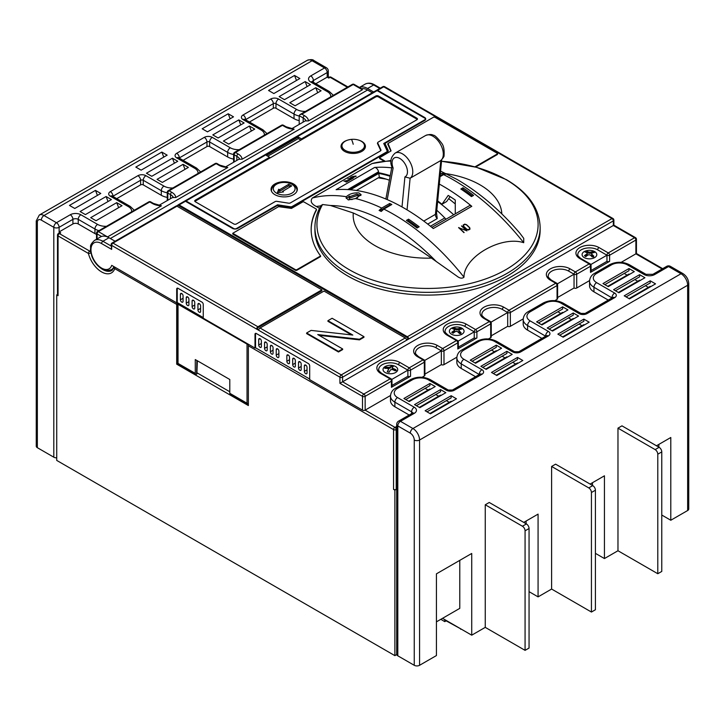 <?xml version="1.0" encoding="UTF-8"?>
<svg xmlns="http://www.w3.org/2000/svg" width="725" height="725" viewBox="0 0 725 725"><rect width="100%" height="100%" fill="white"/><g stroke="black" fill="none" stroke-linecap="round" stroke-linejoin="round"><path stroke-width="1.09" d="M397.164 371.155A7.359 4.25 0 0 0 393.186 365.608A7.359 4.25 0 0 0 383.57 367.91A7.359 4.25 0 0 0 387.558 373.457A7.359 4.25 0 0 0 397.164 371.155A18.768 14.165 -144.4 0 0 395.569 370.257A17.908 5.592 103.4 0 0 395.179 370.828A18.741 14.137 -144.4 0 0 391.962 369.451A2.383 1.377 180 0 1 390.503 369.804A18.741 5.854 103.4 0 0 389.171 372.269A17.908 13.512 -144.4 0 0 387.268 371.816A18.741 5.854 -76.6 0 1 388.591 369.351A2.383 1.377 180 0 1 387.993 368.508A18.741 14.137 -144.4 0 0 384.776 368.345A17.908 5.592 -76.6 0 1 385.165 367.765A17.908 5.592 -76.6 0 1 385.564 367.24A18.741 14.137 35.6 0 1 388.781 367.403A2.383 1.377 180 0 1 390.24 367.058A18.741 5.854 -76.6 0 1 391.572 365.808A17.908 13.512 35.6 0 1 393.476 366.261A18.741 5.854 103.4 0 0 392.143 367.512A2.383 1.377 180 0 1 392.751 368.354A18.741 14.137 35.6 0 1 395.968 369.732A17.908 5.592 103.4 0 0 395.569 370.257M461.426 334.488A7.359 4.25 0 0 0 462.387 328.507A7.359 4.25 0 0 0 452.028 327.954A7.359 4.25 0 0 0 451.068 333.935A7.359 4.25 0 0 0 461.426 334.488A18.768 9.788 -115.6 0 0 460.321 333.201A17.908 11.247 124.8 0 0 459.532 333.609A18.741 9.769 -115.6 0 0 457.303 331.452A2.383 1.377 180 0 1 455.735 331.37A18.741 11.772 124.8 0 0 453.053 333.255A17.908 9.334 -115.6 0 0 451.738 332.34A18.741 11.772 -55.2 0 1 454.412 330.455A2.383 1.377 180 0 1 454.339 330.12A2.383 1.377 180 0 1 454.557 329.549L454.557 330.645A2.383 1.377 0 0 0 454.412 330.89M454.557 329.549A18.741 9.769 -115.6 0 0 452.337 328.606A17.908 11.247 -55.2 0 1 453.134 328.198A17.908 11.247 -55.2 0 1 453.923 327.845A18.741 9.769 64.4 0 1 456.152 328.788A2.383 1.377 180 0 1 457.72 328.869A18.741 11.772 -55.2 0 1 460.402 328.189A17.908 9.334 64.4 0 1 461.716 329.105A18.741 11.772 124.8 0 0 459.043 329.784A2.383 1.377 180 0 1 459.115 330.12A2.383 1.377 180 0 1 458.898 330.691A18.741 9.769 64.4 0 1 461.118 332.847A17.908 11.247 124.8 0 0 460.321 333.201M594.138 257.864A7.359 4.25 0 0 0 595.107 251.883A7.359 4.25 0 0 0 584.749 251.33A7.359 4.25 0 0 0 583.779 257.312A7.359 4.25 0 0 0 594.138 257.864A18.768 9.788 -115.6 0 0 593.041 256.577A17.908 11.247 124.8 0 0 592.243 256.985A18.741 9.769 -115.6 0 0 590.023 254.828A2.383 1.377 180 0 1 588.446 254.747A18.741 11.772 124.8 0 0 585.764 256.641A17.908 9.334 -115.6 0 0 584.45 255.717A18.741 11.772 -55.2 0 1 587.132 253.832A2.383 1.377 180 0 1 587.06 253.496A2.383 1.377 180 0 1 587.277 252.925L587.277 254.022A2.383 1.377 0 0 0 587.132 254.267M587.277 252.925A18.741 9.769 -115.6 0 0 585.048 251.983A17.908 11.247 -55.2 0 1 585.845 251.575A17.908 11.247 -55.2 0 1 586.643 251.222A18.741 9.769 64.4 0 1 588.863 252.164A2.383 1.377 180 0 1 590.44 252.246A18.741 11.772 -55.2 0 1 593.113 251.566A17.908 9.334 64.4 0 1 594.437 252.481A18.741 11.772 124.8 0 0 591.754 253.161A2.383 1.377 180 0 1 591.827 253.496A2.383 1.377 180 0 1 591.609 254.067A18.741 9.769 64.4 0 1 593.829 256.224A17.908 11.247 124.8 0 0 593.041 256.577M364.34 144.801A11.265 6.498 180 0 1 364.476 145.797A11.265 6.498 180 0 1 354.942 152.223A11.265 6.498 180 0 1 342.082 146.794A11.265 6.498 180 0 1 341.946 145.797A11.265 6.498 180 0 1 351.48 139.372A11.265 6.498 180 0 1 364.34 144.801M341.946 145.797L341.946 147.329A11.265 6.498 0 0 0 342.082 148.326A11.265 6.498 0 0 0 343.759 150.854M296.761 191.536A12.76 7.368 0 0 0 296.96 190.24C297.73 190.72 295.292 184.929 293.833 184.812L288.849 182.618C283.847 181.549 279.37 182.093 275.391 184.268C273.388 185.074 272.065 187.068 271.44 190.24A12.76 7.368 0 0 0 271.639 191.536M386.244 179.138L380.281 178.196A142.644 82.351 60 0 0 378.296 177.806M341.04 146.867A12.198 7.042 180 0 1 342.309 144.166M358.694 140.115A12.198 7.042 180 0 1 361.838 141.429A12.198 7.042 180 0 1 365.409 146.405A12.198 7.042 180 0 1 357.878 152.912A12.198 7.042 180 0 1 344.583 151.389A12.198 7.042 180 0 1 341.013 146.405A12.198 7.042 180 0 1 347.728 140.115M271.087 189.778A13.141 7.585 180 0 1 272.908 186.361M274.911 194.681A13.141 7.585 180 0 1 271.059 189.316A13.141 7.585 180 0 1 279.17 182.31A13.141 7.585 180 0 1 293.489 183.951A13.141 7.585 180 0 1 297.341 189.316A13.141 7.585 180 0 1 289.23 196.321A13.141 7.585 180 0 1 274.911 194.681M187.585 296.897L186.252 297.658A1.876 1.087 60 0 1 186.642 296.797A1.876 1.087 60 0 1 187.585 296.897A1.876 1.087 60 0 1 188.908 299.189L188.908 304.708A1.876 1.087 60 0 1 188.518 305.569A1.876 1.087 60 0 1 187.077 305.062A1.876 1.087 60 0 1 186.252 303.177L188.908 301.645M181.739 293.525L180.416 294.287A1.876 1.087 60 0 1 180.806 293.426A1.876 1.087 60 0 1 181.739 293.525A1.876 1.087 60 0 1 183.072 295.818L183.072 301.337A1.876 1.087 60 0 1 182.682 302.198A1.876 1.087 60 0 1 181.232 301.691A1.876 1.087 60 0 1 180.416 299.806L183.072 298.274M193.421 300.268L192.098 301.029A1.876 1.087 60 0 1 192.488 300.168A1.876 1.087 60 0 1 193.421 300.268A1.876 1.087 60 0 1 194.753 302.561L194.753 308.08A1.876 1.087 60 0 1 194.363 308.941A1.876 1.087 60 0 1 192.913 308.433A1.876 1.087 60 0 1 192.098 306.548L194.753 305.017M199.257 303.639L197.934 304.4A1.876 1.087 60 0 1 198.324 303.539A1.876 1.087 60 0 1 199.257 303.639A1.876 1.087 60 0 1 200.589 305.932L200.589 311.451A1.876 1.087 60 0 1 200.2 312.312A1.876 1.087 60 0 1 198.75 311.804A1.876 1.087 60 0 1 197.934 309.919L200.589 308.388M258.716 339.499A1.876 1.087 60 0 1 259.106 338.638A1.876 1.087 60 0 1 260.048 338.729A1.876 1.087 60 0 1 261.372 341.031L261.372 346.541A1.876 1.087 60 0 1 260.982 347.402A1.876 1.087 60 0 1 259.541 346.903A1.876 1.087 60 0 1 258.716 345.009L258.716 339.499L260.048 338.729M299.86 361.721L298.528 362.482A1.876 1.087 60 0 1 298.917 361.621A1.876 1.087 60 0 1 299.86 361.721A1.876 1.087 60 0 1 301.183 364.013L301.183 369.532A1.876 1.087 60 0 1 300.793 370.393A1.876 1.087 60 0 1 299.353 369.886A1.876 1.087 60 0 1 298.528 368.001L301.183 366.469M277.566 348.843L276.234 349.613A1.876 1.087 60 0 1 276.624 348.752A1.876 1.087 60 0 1 277.566 348.843A1.876 1.087 60 0 1 278.889 351.145L278.889 356.664A1.876 1.087 60 0 1 278.5 357.516A1.876 1.087 60 0 1 277.059 357.017A1.876 1.087 60 0 1 276.234 355.123L278.889 353.592M294.024 358.349L292.692 359.111A1.876 1.087 60 0 1 293.081 358.25A1.876 1.087 60 0 1 294.024 358.349A1.876 1.087 60 0 1 295.347 360.642L295.347 366.161A1.876 1.087 60 0 1 294.957 367.022A1.876 1.087 60 0 1 293.507 366.515A1.876 1.087 60 0 1 292.692 364.63L295.347 363.098M305.696 365.092L304.373 365.853A1.876 1.087 60 0 1 304.763 364.992A1.876 1.087 60 0 1 305.696 365.092A1.876 1.087 60 0 1 307.028 367.385L307.028 372.904A1.876 1.087 60 0 1 306.639 373.765A1.876 1.087 60 0 1 305.189 373.257A1.876 1.087 60 0 1 304.373 371.372L307.028 369.841M288.178 354.969L286.855 355.739A1.876 1.087 60 0 1 287.245 354.878A1.876 1.087 60 0 1 288.178 354.969A1.876 1.087 60 0 1 289.511 357.271L289.511 362.79A1.876 1.087 60 0 1 289.121 363.651A1.876 1.087 60 0 1 287.671 363.143A1.876 1.087 60 0 1 286.855 361.258L289.511 359.727M265.885 342.1L264.553 342.871A1.876 1.087 60 0 1 264.942 342.01A1.876 1.087 60 0 1 265.885 342.1A1.876 1.087 60 0 1 267.208 344.402L267.208 349.912A1.876 1.087 60 0 1 266.818 350.773A1.876 1.087 60 0 1 265.377 350.275A1.876 1.087 60 0 1 264.553 348.381L267.208 346.849M271.721 345.472L270.398 346.242A1.876 1.087 60 0 1 270.788 345.381A1.876 1.087 60 0 1 271.721 345.472A1.876 1.087 60 0 1 273.053 347.773L273.053 353.283A1.876 1.087 60 0 1 272.663 354.144A1.876 1.087 60 0 1 271.213 353.646A1.876 1.087 60 0 1 270.398 351.752L273.053 350.22M321.166 205.302L321.193 205.257C317.042 212.343 314.949 219.702 314.922 227.333L314.922 230.079A112.611 65.014 180 0 0 347.9 276.053A112.611 65.014 180 0 0 470.625 290.145A112.611 65.014 180 0 0 540.143 230.079L540.143 227.333A112.611 65.014 180 0 1 470.625 287.399A112.611 65.014 180 0 1 347.9 273.298A112.611 65.014 180 0 1 314.922 227.333M320.967 205.891L322.562 204.523A110.581 63.845 0 0 0 349.341 269.745A110.581 63.845 0 0 0 505.724 269.745A110.581 63.845 0 0 0 505.724 179.465A110.581 63.845 0 0 0 441.525 161.276M440.573 171.091L457.167 179.519C479.433 192.478 500.359 210.413 519.961 233.323L523.749 238.362L523.704 242.694A195.197 112.692 -120 0 0 453.406 179.891A195.197 112.692 -120 0 0 443.591 174.625L446.247 173.918A194.191 112.112 -120 0 0 444.117 172.885L444.117 173.601A193.321 111.614 60 0 1 445.014 174.027M350.42 197.834L358.114 195.179L356.791 194.155L349.106 196.874L350.42 197.834M349.106 196.874L349.106 198.496L350.42 199.448L352.123 199.547M357.253 197.998L358.114 196.783L358.114 195.179M114.142 267.715A16.893 9.751 60 0 1 112.683 268.921L111.36 269.691A16.893 9.751 60 0 0 113.97 266.655M358.92 192.932C353.546 192.605 349.359 193.865 346.36 196.711L346.097 197.617L348.299 199.928L355.549 198.559L361.113 194.653L358.92 192.932M360.851 195.505L357.516 194.391M349.504 196.094L346.287 198.46M442.531 618.325L471.721 635.182L471.721 553.465L436.423 573.847L436.423 655.563L419.567 665.296A3.752 2.166 180 0 1 414.256 665.296L397.798 655.799A3.752 2.166 180 0 1 396.702 654.258L396.702 424.397A3.752 2.166 0 0 0 397.798 425.928L397.798 655.799M436.423 621.851L459.777 608.366L459.777 560.362M658.853 444.398L658.853 447.153M590.105 484.082L604.442 475.808L604.442 558.558L595.415 553.347M592.497 482.705L592.497 485.46M56.722 457.819A3.752 2.166 180 0 1 53.804 457.194L53.804 227.324L41.334 220.119A5.628 3.253 -120 0 0 37.347 222.421A3.752 2.166 180 0 1 36.25 220.889L39.295 215.053A9.389 5.419 60 0 1 43.989 215.524L56.459 222.72A3.752 2.166 60 0 1 59.115 227.324L59.115 233.124M96.525 234.392A15.017 8.673 180 0 1 94.948 233.604L78.227 223.953A3.752 2.166 0 0 0 72.917 223.953L59.115 231.918L60.71 232.834L59.377 233.604L89.728 251.122A1.876 1.087 60 0 1 90.725 252.227M167.257 197.399A15.017 8.673 180 0 1 161.303 195.297L143.26 184.875A1.876 1.087 0 0 0 140.605 184.875L140.605 180.271A3.752 2.166 -120 0 0 137.949 175.677A5.628 3.253 180 0 1 145.906 175.677L163.959 186.098A11.265 6.498 0 0 0 172.876 187.983M233.613 159.092A15.017 8.673 180 0 1 227.659 156.981L209.616 146.559A1.876 1.087 0 0 0 206.96 146.559L183.108 160.334M299.198 120.622A15.017 8.673 180 0 1 294.024 118.673L275.971 108.252A1.876 1.087 0 0 0 273.316 108.252L249.463 122.017M37.347 222.421L37.347 447.688A3.752 2.166 180 0 1 36.25 446.156L36.25 220.889M116.752 198.641L140.605 184.875M294.549 75.454L299.86 78.517L273.851 93.543L268.54 90.471L294.549 75.454L296.489 80.466M305.171 81.59L310.472 84.653L284.463 99.669L279.152 96.606L305.171 81.59L307.11 86.592M315.783 87.716L321.093 90.779L295.084 105.796L289.773 102.733L315.783 87.716L317.731 92.727M95.483 190.385L69.464 205.411L74.775 208.474L100.784 193.457L95.483 190.385L97.422 195.397M106.095 196.52L80.085 211.537L85.396 214.6L111.405 199.583L106.095 196.52L108.043 201.523M116.716 202.647L90.698 217.663L96.008 220.735L122.017 205.71L116.716 202.647L118.655 207.658M161.838 152.078L167.149 155.141L141.13 170.157L135.82 167.094L161.838 152.078L163.778 157.089M172.45 158.204L177.761 161.276L151.752 176.293L146.441 173.23L172.45 158.204L174.399 163.216M183.072 164.339L188.382 167.403L162.364 182.419L157.062 179.356L183.072 164.339L185.011 169.342M230.133 118.773L228.194 113.771L233.504 116.834L207.486 131.85L202.184 128.787L228.194 113.771M240.754 124.908L238.806 119.897L244.117 122.96L218.107 137.977L212.797 134.913L238.806 119.897M249.427 126.023L223.418 141.049L228.719 144.112L254.738 129.095L249.427 126.023L251.367 131.035M347.347 87.245L330.12 77.294L328.788 78.064L327.202 77.14L315.819 83.71M37.347 447.688L53.804 457.194M428.058 390.068L425.14 388.382M449.292 402.33L446.373 400.644M438.679 396.194L435.761 394.509M627.134 275.138L624.216 273.452M648.368 287.39L645.449 285.704M637.746 281.264L634.828 279.578M560.778 313.445L557.851 311.759M582.012 325.706L579.094 324.021M571.391 319.571L568.472 317.885M515.656 364.013L512.729 362.328M505.035 357.887L502.117 356.202M494.414 351.752L491.496 350.066M390.503 395.506L365.155 410.142A1.876 1.087 180 0 1 362.5 410.142L362.5 396.348L339.934 383.326L342.59 381.794L363.823 394.047L390.104 378.876A1.876 1.087 60 0 1 391.428 381.178A1.876 1.087 180 0 0 391.98 380.407L391.98 386.543A1.876 1.087 180 0 1 391.428 387.304L391.428 381.178L365.155 396.348L365.155 410.142L394.88 427.306L396.702 426.826M396.212 426.536A1.876 1.087 60 0 1 396.702 426.934M391.98 380.407A1.876 1.876 0 0 0 391.047 378.785A1.876 1.087 -60 0 0 390.104 378.876L380.815 373.52A13.512 7.803 180 0 1 380.815 362.482A13.512 7.803 180 0 1 399.928 362.482L409.217 367.847L423.019 359.881L417.709 356.809A13.893 8.02 180 0 1 417.709 345.472A13.893 8.02 180 0 1 437.347 345.472L442.658 348.535L456.46 340.569L447.171 335.204A13.512 7.803 180 0 1 447.171 324.175A13.512 7.803 180 0 1 466.284 324.175L475.573 329.531L489.375 321.565L484.064 318.502A13.893 8.02 180 0 1 484.064 307.164A13.893 8.02 180 0 1 503.712 307.164L509.013 310.228L555.731 283.257L550.42 280.194A13.893 8.02 180 0 1 550.42 268.848A13.893 8.02 180 0 1 570.067 268.848L575.378 271.911L589.18 263.945A1.876 1.087 60 0 1 590.503 266.247A1.876 1.087 180 0 0 591.056 265.477L591.056 271.612A1.876 1.087 180 0 1 590.503 272.373L590.503 266.247L576.701 274.213L576.701 288.006L589.579 280.575M621.162 262.341L635.888 253.832L635.888 240.038L609.616 255.209L609.616 261.344A1.876 1.087 180 0 1 606.961 261.344L591.056 270.525M576.701 288.006A1.876 1.087 180 0 1 574.046 288.006L557.607 297.495M557.607 284.789A1.876 1.876 0 0 0 556.673 283.158A1.876 1.087 -60 0 0 555.731 283.257A1.876 1.087 -120 0 1 557.063 285.55A1.876 1.087 0 0 0 557.607 284.789L557.607 298.582A1.876 1.087 180 0 1 557.063 299.343L557.063 285.55L510.346 312.529L510.346 326.313L523.214 318.882M554.806 300.648L557.063 299.343M510.346 326.313A1.876 1.087 180 0 1 507.69 326.313L491.251 335.811M491.251 323.096A1.876 1.876 0 0 0 490.317 321.474A1.876 1.087 -60 0 0 489.375 321.565A1.876 1.087 -120 0 1 490.698 323.867A1.876 1.087 0 0 0 491.251 323.096L491.251 336.889A1.876 1.087 180 0 1 490.698 337.66L490.698 323.867L476.896 331.833L476.896 337.968A1.876 1.087 180 0 1 474.25 337.968L458.336 347.148M458.336 342.1A1.876 1.876 0 0 0 457.403 340.478A1.876 1.087 -60 0 0 456.46 340.569A1.876 1.087 60 0 1 457.792 342.871A1.876 1.087 180 0 0 458.336 342.1L458.336 348.227A1.876 1.087 180 0 1 457.792 348.997L457.792 342.871L443.99 350.837L443.99 364.63L456.859 357.198M488.451 338.956L490.698 337.66M443.99 364.63A1.876 1.087 180 0 1 441.335 364.63L424.895 374.118M424.895 361.413A1.876 1.876 0 0 0 423.953 359.781A1.876 1.087 -60 0 0 423.019 359.881A1.876 1.087 -120 0 1 424.343 362.174A1.876 1.087 0 0 0 424.895 361.413L424.895 375.206A1.876 1.087 180 0 1 424.343 375.967L424.343 362.174L410.54 370.149L410.54 376.275A1.876 1.087 180 0 1 407.885 376.275L391.98 385.455M422.086 377.272L424.343 375.967M409.181 415.026L394.88 406.77A15.017 8.673 180 0 1 390.485 400.644L390.485 396.04A15.017 8.673 180 0 0 394.88 402.176L394.88 406.77M479.288 374.544L461.236 363.859L461.236 368.463L475.537 376.71M461.236 368.463A15.017 8.673 180 0 1 456.841 362.328L456.841 357.733A15.017 8.673 180 0 0 461.236 363.859A3.752 2.166 -60 0 1 463.891 359.265L481.944 369.687A5.628 3.253 180 0 1 481.944 374.281L454.339 390.222A5.628 3.253 180 0 1 446.373 390.222L428.33 379.8A11.265 6.498 0 0 0 412.398 379.8L397.536 388.382A11.265 6.498 0 0 0 397.536 397.572L414.256 407.233A7.504 4.332 180 0 1 414.256 413.359L400.454 421.325L412.933 428.529L681.011 273.751L668.541 266.555L654.738 274.521A7.504 4.332 180 0 1 644.117 274.521L627.397 264.87A11.265 6.498 0 0 0 611.474 264.87L596.612 273.452A11.265 6.498 0 0 0 596.612 282.641L614.655 293.063A5.628 3.253 180 0 1 614.655 297.658L587.051 313.599A5.628 3.253 180 0 1 579.094 313.599L561.041 303.177A11.265 6.498 0 0 0 545.118 303.177L530.247 311.759A11.265 6.498 0 0 0 530.247 320.958L548.299 331.37A5.628 3.253 180 0 1 548.299 335.974L520.695 351.906A5.628 3.253 180 0 1 512.729 351.906L494.686 341.484A11.265 6.498 0 0 0 478.754 341.484L463.891 350.066A11.265 6.498 0 0 0 463.891 359.265M545.644 336.237L527.601 325.552L527.601 330.147L541.892 338.403M527.601 330.147A15.017 8.673 180 0 1 523.196 324.021L523.196 319.417A15.017 8.673 180 0 0 527.601 325.552A3.752 2.166 -60 0 1 530.247 320.958M612 297.921L593.956 287.236L593.956 291.84L608.248 300.087M593.956 291.84A15.017 8.673 180 0 1 589.552 285.704L589.552 281.11A15.017 8.673 180 0 0 593.956 287.236A3.752 2.166 -60 0 1 596.612 282.641M523.749 522.399L538.077 514.116L538.077 596.874L551.616 589.053L551.616 466.456L555.604 464.163L592.76 485.614A3.752 2.166 60 0 1 595.415 490.209L591.437 492.511A3.752 2.166 -120 0 0 588.782 487.916L592.76 485.614M257.919 326.776L321.891 289.846L176.963 206.172L113 243.102L257.919 326.776A1.876 1.087 120 0 0 256.704 328.398L258.825 329.621A1.876 1.087 -60 0 1 260.048 327.999L341.267 374.897L405.23 337.968A1.876 1.087 60 0 1 406.453 339.581L408.574 338.358A1.876 1.087 -120 0 0 407.359 336.735L612 218.587L383.733 86.801L377.625 90.317L424.614 117.441A3.752 2.166 180 0 1 425.711 118.982A3.752 2.166 180 0 1 424.614 120.513L385.691 142.979A1.876 1.087 0 0 0 385.147 143.74A1.876 1.087 0 0 0 385.211 144.021L388.074 150.184A3.752 2.166 180 0 1 388.201 150.746A3.752 2.166 180 0 1 387.096 152.277L292.782 206.734A3.752 2.166 180 0 1 289.157 207.296L278.472 205.646A1.876 1.087 0 0 0 276.66 205.927L237.746 228.393A3.752 2.166 180 0 1 232.444 228.393L185.455 201.269L179.084 204.948A1.876 1.087 -120 0 0 178.151 204.858A1.876 1.087 -120 0 0 177.87 205.166L176.438 205.991M407.359 336.735L179.084 204.948M320.822 205.9A187.684 108.36 -120 0 0 316.372 206.507L319.526 208.338M316.372 206.507C311.36 203.97 310.001 201.142 312.312 198.034L372.034 163.56L391.002 160.479M390.857 151.027L387.83 144.284M474.929 166.859L497.341 153.917L497.341 154.534L497.341 153.301L434.701 117.142L433.632 117.142L388.02 143.468L391.083 150.9L379.538 157.751L379.755 158.666L383.842 161.032M475.645 167.058L497.341 154.534M379.755 158.666L379.755 158.059L384.73 160.932M232.97 234.22L232.97 233.604L232.97 234.22L295.61 270.38L295.61 269.772L296.67 269.772L296.67 270.38L320.595 256.568L320.595 255.961L296.67 269.772M316.435 209.833L316.435 210.096A116.363 67.18 0 0 0 311.17 229.771M296.67 270.38L295.61 270.38M309.684 379.03L255.535 347.773L255.001 348.082L255.001 334.288A1.876 1.087 60 0 1 255.39 333.428A1.876 1.087 60 0 1 256.333 333.518L308.352 363.551A1.876 1.087 60 0 1 309.684 365.853L309.684 379.646L362.5 410.142M203.245 317.586L177.226 302.561L176.701 302.869L176.701 289.076A1.876 1.087 60 0 1 177.09 288.224A1.876 1.087 60 0 1 178.024 288.314L201.913 302.108A1.876 1.087 60 0 1 203.245 304.4L203.245 318.193L255.001 348.082M339.934 383.326L339.934 377.19L111.668 245.403L111.668 249.391L101.582 243.564A15.017 8.673 -120 0 0 91.024 248.485A15.017 8.673 -120 0 0 99.443 266.592A15.017 8.673 -120 0 0 111.713 265.35L176.701 302.869M372.306 92.764L367.539 90.018A15.017 8.673 -120 0 0 361.567 88.686M291.849 128.642L305.162 120.948L308.497 120.885L362.373 89.782L362.301 89.112L354.144 84.408A1.876 1.876 0 0 0 352.268 84.408A1.876 1.087 -120 0 1 353.211 84.499L301.854 114.151L299.969 114.595L299.198 115.683L299.198 124.401M225.493 166.949L238.806 159.264L242.141 159.201L294.142 129.177L286.067 126.775A1.876 1.087 120 0 0 285.124 126.866L282.469 125.334L235.489 152.458A1.876 1.087 120 0 0 234.166 154.76L234.166 161.938M159.137 205.257L172.45 197.572L175.785 197.508L227.786 167.484L219.711 165.092L217.056 163.551A1.876 1.087 120 0 0 216.113 163.651A1.876 1.087 -120 0 0 215.18 163.551A1.876 1.876 0 0 1 217.056 163.551M107.445 236.957L161.43 205.8L153.356 203.399L150.7 201.867A1.876 1.087 120 0 0 149.758 201.958A1.876 1.087 -120 0 0 148.824 201.867A1.876 1.876 0 0 1 150.7 201.867M295.492 186.361A13.141 7.585 180 0 1 297.313 189.778M591.056 265.477A1.876 1.876 0 0 0 590.114 263.855A1.876 1.087 -60 0 0 589.18 263.945L579.882 258.58A13.512 7.803 180 0 1 579.882 247.551A13.512 7.803 180 0 1 598.995 247.551L608.284 252.916L634.565 237.746A1.876 1.087 -120 0 1 635.888 240.038A1.876 1.087 180 0 0 636.441 239.277L636.441 253.07A1.876 1.087 180 0 1 635.888 253.832L662.133 268.984M177.389 302.66A1.876 1.087 120 0 0 176.701 304.4L114.767 268.649A1.876 1.377 -160.3 0 1 114.323 267.253L111.822 270.498A17.826 10.295 -120 0 1 102.914 269.618A17.826 10.295 -120 0 1 100.893 268.259M396.702 429.318L396.212 429.608L396.212 489.366L394.88 490.136L393.557 489.366L393.557 429.608A1.876 1.087 120 0 1 394.88 427.306A1.876 1.087 60 0 1 396.212 429.608A1.876 1.087 180 0 1 393.557 429.608L248.367 345.78L248.367 405.547L176.701 364.167L176.701 304.4M176.701 364.167L177.725 363.578M385.211 145A1.876 1.087 0 0 0 385.147 145.272A1.876 1.087 0 0 0 385.211 145.553L387.966 151.498M385.147 144.212L384.295 144.701M177.226 302.561L177.226 288.777L176.701 289.076M177.389 288.133A1.876 1.087 -120 0 0 177.226 288.777M255.535 347.773L255.535 333.98L255.001 334.288M255.689 333.337A1.876 1.087 -120 0 0 255.535 333.98M441.335 364.63L441.335 350.837L424.642 360.47M507.69 326.313L507.69 312.529L490.997 322.163M574.046 288.006L574.046 274.213L557.362 283.847M441.335 350.837A1.876 1.087 0 0 0 443.99 350.837A1.876 1.087 60 0 0 442.658 348.535A1.876 1.087 -60 0 0 441.335 350.837L436.024 347.773A12.008 6.933 0 0 0 422.938 346.269A12.008 6.933 0 0 0 415.516 352.676C414.863 353.075 415.905 354.425 418.651 356.718A1.876 1.087 120 0 0 417.709 356.809M574.046 274.213A1.876 1.087 0 0 0 576.701 274.213A1.876 1.087 60 0 0 575.378 271.911A1.876 1.087 -60 0 0 574.046 274.213L568.735 271.15A12.008 6.933 0 0 0 555.649 269.646A12.008 6.933 0 0 0 548.236 276.053C547.583 276.452 548.626 277.802 551.362 280.095A1.876 1.087 120 0 0 550.42 280.194M507.69 312.529A1.876 1.087 -60 0 1 509.013 310.228A1.876 1.087 -120 0 1 510.346 312.529A1.876 1.087 180 0 1 507.69 312.529L502.38 309.457A12.008 6.933 0 0 0 489.293 307.953A12.008 6.933 0 0 0 481.871 314.36C481.219 314.768 482.27 316.118 485.007 318.411A1.876 1.087 120 0 0 484.064 318.502M355.549 198.559A195.197 112.692 60 0 1 381.74 208.075L389.706 203.48A195.197 112.692 -120 0 1 391.826 204.504L383.869 209.108A195.197 112.692 60 0 1 463.982 277.167C462.178 278.817 459.722 278.391 456.623 275.908L431.447 258.109A74.358 42.929 180 0 1 353.274 212.987A542.01 312.937 60 0 1 431.447 258.109M436.432 261.707A187.684 108.36 -120 0 0 330.482 205.492L353.274 212.987M431.873 227.369L469.347 205.737A3.752 2.166 60 0 1 471.785 206.317L433.296 228.538A195.197 112.692 -120 0 0 336.11 189.678L374.598 167.466A3.752 2.166 60 0 1 378.513 171.807L378.658 172.74A180.933 104.463 -120 0 1 390.24 175.677M455.264 213.866L455.264 200.037A187.684 108.36 -120 0 0 448.204 195.406L441.996 204.233L446.645 201.55L450.116 196.611M471.785 206.317A195.197 112.692 -120 0 0 439.314 184.068M391.708 167.847A195.197 112.692 -120 0 0 374.598 167.466M441.996 204.233A180.933 104.463 -120 0 0 437.683 200.916M349.305 189.687L378.658 172.74M349.042 180.389A195.197 112.692 -120 0 0 347.311 180.634L345.626 181.603A195.197 112.692 -120 0 0 345.345 181.649L347.03 180.679A195.197 112.692 -120 0 0 344.013 181.214L344.176 181.123A195.197 112.692 60 0 1 349.486 180.262L346.441 182.02A195.197 112.692 -120 0 0 346.16 182.057L349.042 180.516M352.848 178.196A195.197 112.692 -120 0 0 351.118 178.441L349.432 179.41A195.197 112.692 -120 0 0 349.151 179.447L350.837 178.477A195.197 112.692 -120 0 0 347.819 179.021L347.982 178.921A195.197 112.692 60 0 1 353.292 178.06L350.248 179.818A195.197 112.692 -120 0 0 349.967 179.854L352.848 178.314M351.027 177.163L352.848 176.519A195.197 112.692 60 0 1 356.029 176.003L352.984 177.761A195.197 112.692 -120 0 0 349.803 178.278L351.027 177.253M356.029 176.003L356.029 176.483M391.428 387.304L410.54 376.275M590.503 272.373L609.616 261.344M463.982 277.167C463.792 256.94 501.229 235.344 523.704 242.694M440.03 176.683L443.591 174.625M440.265 174.29L441.462 173.592A195.197 112.692 -120 0 0 440.383 173.085M463.175 225.013L464.698 224.134L466.519 224.668A195.197 112.692 60 0 1 469.709 227.659L470.008 229.118L468.486 229.997L466.664 229.417A195.197 112.692 -120 0 0 463.474 226.427L463.175 225.013M460.837 188.998A195.197 112.692 60 0 1 471.458 196.593L473.579 195.369A195.197 112.692 60 0 0 462.967 187.766L460.837 188.998M408.556 219.186A195.197 112.692 60 0 1 419.168 226.789L417.047 228.012A195.197 112.692 60 0 0 406.426 220.409L408.556 219.186L408.556 220.717L407.658 221.243M458.853 227.514L458.608 227.65A195.197 112.692 60 0 1 463.918 232.634L464.118 232.517A195.197 112.692 -120 0 0 459.197 227.895L466.963 230.876A195.197 112.692 -120 0 0 461.653 225.892L461.49 225.992A195.197 112.692 60 0 1 466.411 230.595L458.853 227.877M377.625 90.317A1.876 1.087 -120 0 0 376.692 90.226A1.876 1.087 -120 0 0 376.42 90.516M359.446 87.462A16.893 9.751 60 0 1 367.539 88.486L373.629 91.993M342.59 381.794L613.332 225.484L613.332 220.889L342.59 377.19L342.59 381.794M457.792 348.997L476.896 337.968M260.048 327.999L324.012 291.069L405.23 337.968M327.927 320.686L352.821 335.059L311.107 330.401L306.63 332.983L338.475 351.371L342.662 348.961L317.74 334.569L359.482 339.246L363.959 336.663L332.104 318.275L327.927 320.686L327.927 321.302L351.507 334.914M319.063 335.331L359.482 339.862L363.959 337.27L363.959 336.663M306.63 332.983L306.63 333.6L338.475 351.987L342.662 349.568L342.662 348.961M330.482 205.492L322.562 204.523M109.013 237.746L102.914 241.262A16.893 9.751 60 0 0 94.468 240.428L100.567 236.903A16.893 9.751 60 0 1 109.013 237.746L115.103 241.253M338.475 351.987L338.475 351.371M359.482 339.862L359.482 339.246M408.574 338.358L177.87 205.166M256.704 328.398L321.891 290.761L321.891 289.846M178.151 204.858L184.522 201.178A1.876 1.087 60 0 1 185.455 201.269M175.749 206.389A1.876 1.087 60 0 1 176.03 206.081A1.876 1.087 60 0 1 176.963 206.172M444.117 172.885L441.462 173.592M440.111 175.912L444.117 173.601M472.419 196.04A193.321 111.614 -120 0 0 462.967 189.307L462.967 187.766M462.07 189.823L462.967 189.307M381.74 208.075L379.093 210.431A194.191 112.112 60 0 1 381.214 211.464L383.869 209.108M389.706 203.48L389.706 205.012L379.764 210.757M389.706 205.012A193.321 111.614 60 0 1 390.385 205.338M418.008 227.46A193.321 111.614 -120 0 0 408.556 220.717M469.709 227.659L469.709 229.272A193.321 111.614 -120 0 0 469.646 229.218M355.757 176.112A195.197 112.692 -120 0 0 352.803 176.592L350.112 178.142A195.197 112.692 60 0 1 353.075 177.661L355.757 176.112M469.438 227.65A195.197 112.692 -120 0 0 466.474 224.868L464.843 224.387L463.483 225.176L463.792 226.417A195.197 112.692 60 0 1 466.755 229.2L468.287 229.68L469.646 228.892L469.438 227.65M463.483 225.176L463.483 226.436M407.885 376.275L407.885 370.149L398.596 364.784A11.636 6.715 0 0 0 385.917 363.325A11.636 6.715 0 0 0 378.731 369.532C378.097 369.904 379.103 371.209 381.749 373.42A1.876 1.087 120 0 0 380.815 373.52M474.25 337.968L474.25 331.833L464.952 326.468A11.636 6.715 0 0 0 452.273 325.017A11.636 6.715 0 0 0 445.087 331.216C444.461 331.597 445.467 332.893 448.113 335.113A1.876 1.087 120 0 0 447.171 335.204M606.961 261.344L606.961 255.209L597.672 249.844A11.636 6.715 0 0 0 584.984 248.394A11.636 6.715 0 0 0 577.807 254.602C577.173 254.973 578.178 256.269 580.825 258.49A1.876 1.087 120 0 0 579.882 258.58M111.668 249.391L111.124 244.642A1.876 1.087 180 0 0 111.668 245.403A1.876 1.087 120 0 1 113 243.102A1.876 1.087 -120 0 0 112.058 243.011A1.876 1.876 0 0 0 111.124 244.642M455.264 203.961A180.933 104.463 -120 0 0 448.684 198.641M407.885 370.149A1.876 1.087 0 0 0 410.54 370.149A1.876 1.087 60 0 0 409.217 367.847A1.876 1.087 -60 0 0 407.885 370.149L391.727 379.474M606.961 255.209A1.876 1.087 0 0 0 609.616 255.209A1.876 1.087 60 0 0 608.284 252.916A1.876 1.087 -60 0 0 606.961 255.209L590.803 264.543M474.25 331.833A1.876 1.087 0 0 0 476.896 331.833A1.876 1.087 60 0 0 475.573 329.531A1.876 1.087 -60 0 0 474.25 331.833L458.091 341.167M270.398 346.242L270.398 351.752M264.553 342.871L264.553 348.381M286.855 355.739L286.855 361.258M304.373 365.853L304.373 371.372M292.692 359.111L292.692 364.63M276.234 349.613L276.234 355.123M298.528 362.482L298.528 368.001M197.934 304.4L197.934 309.919M192.098 301.029L192.098 306.548M180.416 294.287L180.416 299.806M186.252 297.658L186.252 303.177M356.347 190.485L379.338 177.208L378.758 173.402L350.402 189.778M453.705 214.772A180.181 104.028 -120 0 0 437.628 201.496M390.132 176.275A180.181 104.028 -120 0 0 378.758 173.402M446.02 219.213A144.52 83.438 -120 0 0 436.785 210.223M389.388 180.217A144.52 83.438 -120 0 0 379.338 177.208M430.46 226.227L444.797 217.953M424.877 120.341L424.877 119.743A1.876 1.087 0 0 0 425.43 118.982A1.876 1.087 0 0 0 424.877 118.211L377.1 90.625L375.767 90.761L185.047 200.87A1.876 1.087 -120 0 0 184.821 201.088M377.1 90.625L185.99 200.961L233.767 228.547A1.876 1.087 0 0 0 236.422 228.547L277.566 204.794L277.566 205.637M185.99 200.961A1.876 1.087 -120 0 0 185.047 200.87M277.566 204.794L290.335 206.77A1.876 1.087 0 0 0 292.148 206.489L292.148 207.033M416.911 119.435L416.911 118.211A1.876 1.087 180 0 1 417.464 118.982A1.876 1.087 180 0 1 416.911 119.743L378.26 142.055A1.876 1.087 0 0 0 377.716 142.825A1.876 1.087 0 0 0 377.779 143.106L380.915 149.876A1.876 1.087 180 0 1 380.978 150.157A1.876 1.087 180 0 1 380.435 150.918L290.417 202.891A1.876 1.087 180 0 1 288.604 203.172L276.887 201.351A1.876 1.087 0 0 0 275.074 201.632L236.422 223.953A1.876 1.087 180 0 1 233.767 223.953L195.279 201.731A1.876 1.087 180 0 1 194.726 200.961A1.876 1.087 180 0 1 195.279 200.2L195.279 201.423M195.261 201.722L195.261 201.577A1.876 1.087 0 0 1 195.813 200.807L375.767 96.914L375.767 95.99A1.876 1.087 180 0 1 378.423 95.99L378.423 96.914L416.386 118.828A1.876 1.087 0 0 1 416.929 119.589A1.876 1.087 0 0 1 416.911 119.743M375.767 95.99L301.455 138.901L301.455 139.816M300.92 140.124L298.265 138.593L267.743 156.219M301.455 138.901L298.265 137.061L298.265 138.593M298.265 137.061L266.41 155.449L269.6 157.289L269.6 158.204M269.6 157.289L195.279 200.2M386.67 152.531L386.67 151.915A1.876 1.087 0 0 0 387.222 151.153A1.876 1.087 0 0 0 387.159 150.873L383.733 143.496L424.877 119.743M416.911 118.211L378.423 95.99M386.67 151.915L292.148 206.489M364.113 144.166A12.198 7.042 180 0 1 365.382 146.867M362.663 150.854A11.265 6.498 0 0 0 364.476 147.329L364.476 145.797M380.716 150.61L380.716 150.709A1.876 1.087 0 0 0 380.716 150.61A1.876 1.087 0 0 0 380.652 150.329L377.507 143.568A1.876 1.087 180 0 1 377.444 143.287A1.876 1.087 180 0 1 377.725 142.716M378.423 96.914A1.876 1.087 0 0 0 375.767 96.914M248.367 345.78A1.876 1.087 -60 0 1 248.757 344.475M115.157 267.335A1.876 1.087 -60 0 0 114.767 268.649A19.711 11.373 60 0 1 101.582 271.911A19.711 11.373 60 0 1 88.396 253.424L58.054 235.906L58.054 295.673L56.722 294.903L56.722 460.411L394.88 655.645L394.88 490.136M396.212 489.366A1.876 1.087 180 0 1 393.557 489.366M396.738 654.566L394.88 655.645M407.051 209.86L410.114 178.241L404.913 176.909A10.884 6.289 -120 0 0 405.828 165.336A10.884 6.289 -120 0 0 395.433 157.479A10.884 6.289 -120 0 0 393.131 168.001L391.989 167.031C389.669 161.802 390.712 157.171 395.107 153.12A14.636 8.455 60 0 1 403.961 154.869A14.636 8.455 60 0 1 412.172 167.393A14.636 8.455 60 0 1 410.114 178.241L440.637 160.615A14.636 8.455 -120 0 0 442.694 149.767A14.636 8.455 -120 0 0 434.483 137.243A14.636 8.455 -120 0 0 425.629 135.493C429.272 134.27 431.792 134.179 433.188 135.24C434.438 134.877 437.257 137.532 441.661 143.197C443.646 145.625 444.443 149.74 444.062 155.54C444.289 156.328 443.211 157.977 440.818 160.497L435.426 214.355L423.781 221.08M436.532 212.869L437.22 218.615A3.752 2.166 60 0 1 435.426 214.355A3.752 2.383 -174.5 0 0 436.532 212.869L441.67 159.808M90.507 250.678L89.728 251.122A1.876 1.087 -60 0 0 88.396 253.424A1.876 0.671 -14.2 0 0 90.87 252.943M58.054 295.673A1.876 1.087 180 0 1 57.502 294.903L57.502 235.136A1.876 1.087 180 0 0 58.054 235.906A1.876 1.087 -60 0 1 59.377 233.604A1.876 1.087 60 0 0 58.444 233.513A1.876 1.876 0 0 0 57.502 235.136M57.502 294.45L56.722 294.903M112.42 270.09A17.826 10.295 60 0 1 109.031 270.525M58.444 233.513L59.767 232.743A1.876 1.087 60 0 1 60.71 232.834M229.789 393.285L247.035 403.245A1.876 1.087 -60 0 0 247.424 404.106L230.178 394.146A1.876 1.087 -60 0 1 229.789 393.285L229.789 379.492L195.279 359.573L195.279 373.366A1.876 1.087 120 0 0 195.668 374.227A1.876 1.087 120 0 0 196.611 374.127L196.874 360.488M248.367 403.562A1.876 1.087 0 0 1 247.035 403.245L247.035 344.094L178.024 304.246L178.558 303.331L178.024 303.639L178.024 363.406L195.279 373.366M247.198 343.568L247.035 344.094L248.602 344.756M197.345 360.76L196.874 373.973M277.956 192.714L278.672 189.243L279.587 189.751L288.704 184.286L291.677 185.944L282.56 191.4L283.475 191.917L277.367 192.796L278.672 189.243M282.56 192.043L282.56 191.4M290.353 186.733L288.704 185.817L288.704 184.286M288.704 185.817L279.587 191.282L279.587 189.751M278.672 190.775L279.587 191.282M591.754 253.832L591.754 253.161M591.609 254.067L591.609 255.173L593.394 256.414M590.44 252.246L590.44 253.351A2.383 1.377 0 0 0 588.863 253.261L588.863 252.164M584.894 256.007L587.132 254.928L587.132 253.832M593.113 251.566L590.44 253.351M593.857 252.581L593.113 252.064M586.643 251.222L585.664 252.182M588.863 253.261L586.643 251.72M459.043 330.455L459.043 329.784M458.898 330.691L458.898 331.796L460.674 333.038M457.72 328.869L457.72 329.966A2.383 1.377 0 0 0 456.152 329.884L456.152 328.788M452.173 332.63L454.412 331.552L454.412 330.455M460.402 328.189L457.72 329.966M461.145 329.204L460.402 328.688M453.923 327.845L452.953 328.806M456.152 329.884L453.923 328.334M392.751 368.354L392.751 369.451A2.383 1.377 0 0 0 392.143 368.617L392.143 367.512M390.24 367.058L390.24 368.155A2.383 1.377 0 0 0 388.781 368.508L388.781 367.403M387.576 371.871L388.591 369.351M391.572 365.808L390.24 368.155M393.004 366.642L391.572 366.297M385.564 367.24L385.138 368.336M395.651 370.149L392.751 369.451M388.781 368.508L385.564 367.738M197.345 373.022L229.789 391.754M440.8 619.322L444.788 621.624L444.788 620.092L461.109 629.055M460.71 628.82L460.71 629.282M526.132 521.012L526.132 523.776M446.111 620.854L444.788 621.624M316.435 210.096L316.245 209.045L303.838 201.885L302.778 201.885L291.45 208.419L278.581 206.661L232.752 233.296L295.61 269.772M316.435 209.48A116.363 67.18 0 0 0 311.161 229.462A116.363 67.18 0 0 0 320.595 255.961M496.281 345.163L501.582 348.227L475.573 363.252L470.262 360.18L496.281 345.163L496.281 347.311L472.12 361.258M506.893 351.299L512.203 354.362L486.194 369.378L480.883 366.315L506.893 351.299L506.893 353.438L482.741 367.385M517.514 357.425L522.816 360.488L496.806 375.505L491.496 372.442L517.514 357.425L517.514 359.573L493.353 373.52M562.636 306.856L536.618 321.873L541.928 324.936L567.938 309.919L562.636 306.856L562.636 309.004L538.476 322.942M573.248 312.983L547.239 327.999L552.55 331.071L578.559 316.046L573.248 312.983L573.248 315.13L549.097 329.077M583.87 319.118L557.851 334.134L563.162 337.197L589.18 322.181L583.87 319.118L583.87 321.257L559.718 335.204M628.992 268.54L634.303 271.612L608.284 286.629L602.982 283.566L628.992 268.54L628.992 270.688L604.84 284.635M639.604 274.675L644.915 277.738L618.905 292.755L613.595 289.692L639.604 274.675L639.604 276.823L615.452 290.761M650.225 280.802L655.536 283.865L629.518 298.89L624.216 295.818L650.225 280.802L650.225 282.949L626.074 296.897M429.916 383.48L403.907 398.496L409.217 401.559L435.227 386.543L429.916 383.48L429.916 385.618L405.764 399.566M440.537 389.606L414.528 404.623L419.829 407.686L445.848 392.669L440.537 389.606L440.537 391.754L416.386 405.701M451.149 395.732L425.14 410.758L430.451 413.821L456.46 398.804L451.149 395.732L451.149 397.88L426.998 411.827M656.46 445.775L670.797 437.501L670.797 520.251L687.653 510.518L687.653 285.251L419.567 440.021L419.567 665.296M526.404 523.93A3.752 2.166 60 0 1 529.06 528.525L529.06 648.059L525.072 650.352L525.072 530.827A3.752 2.166 -120 0 0 522.417 526.223L526.404 523.93L489.239 502.47L485.261 504.772L485.261 627.37L471.721 635.182M659.116 447.307A3.752 2.166 60 0 1 661.771 451.902L661.771 571.436L657.793 573.729L657.793 454.203A3.752 2.166 -120 0 0 655.137 449.6L659.116 447.307L621.959 425.847L617.972 428.149L617.972 550.746L604.442 558.558M661.771 515.04L670.797 520.251M688.75 283.72C688.478 279.361 686.521 275.98 682.896 273.57A3.752 2.166 -60 0 0 681.011 273.751A9.389 5.419 -120 0 1 687.653 285.251A3.752 2.166 180 0 0 688.75 283.72L688.75 508.986A3.752 2.166 180 0 1 687.653 510.518M617.972 550.746L657.793 573.729M485.261 627.37L525.072 650.352M529.06 591.663L538.077 596.874M551.616 589.053L591.437 612.045L595.415 609.743L595.415 490.209M475.038 362.944L496.281 350.683L496.806 350.991M485.659 369.07L506.893 356.809L507.427 357.117M496.281 375.206L517.514 362.944L518.04 363.252M552.015 330.763L573.248 318.502L573.783 318.81M562.636 336.889L583.87 324.628L584.395 324.936M541.403 324.628L562.636 312.375L563.162 312.674M640.139 280.493L639.604 280.194L618.371 292.447M650.76 286.629L650.225 286.321L628.992 298.582M629.518 274.367L628.992 274.059L607.758 286.321M419.304 407.387L440.537 395.125L441.063 395.433M429.916 413.513L451.149 401.251L451.684 401.559M408.683 401.251L429.916 388.99L430.451 389.298M617.972 428.149L655.137 449.6M551.616 466.456L588.782 487.916M591.437 612.045L591.437 492.511M485.261 504.772L522.417 526.223M353.211 144.266A34.718 4.35 -95.1 0 0 351.48 139.372M292.039 193.067A10.884 6.289 0 0 0 291.749 184.177A10.884 6.289 0 0 0 276.361 184.34A10.884 6.289 0 0 0 276.642 193.231A10.884 6.289 0 0 0 292.039 193.067M98.953 230.659A15.017 8.673 180 0 1 94.948 229.009L78.227 219.349A3.752 2.166 0 0 0 72.917 219.349L59.115 227.324A3.752 2.166 180 0 1 53.804 227.324A3.752 2.166 120 0 1 56.459 222.72L70.262 214.754A7.504 4.332 180 0 1 80.883 214.754L97.603 224.406A11.265 6.498 0 0 0 106.512 226.291M327.202 77.14L327.202 72.545A3.752 2.166 -120 0 0 324.546 67.951L312.067 60.746L43.989 215.524A3.752 2.166 120 0 0 41.334 220.119M312.067 60.746A3.752 2.166 -60 0 1 313.943 60.556C312.964 59.423 310.771 59.332 307.373 60.284A9.389 5.419 -120 0 1 312.067 60.746M328.298 77.711L328.298 71.014A3.752 2.166 0 0 1 327.202 72.545L313.399 80.511A3.752 2.166 -120 0 0 310.744 75.917L324.546 67.951A3.752 2.166 -60 0 1 326.422 67.76L313.943 60.556M72.917 223.953L72.917 219.349A3.752 2.166 -120 0 0 70.262 214.754M78.227 223.953L78.227 219.349A3.752 2.166 -60 0 1 80.883 214.754M94.948 233.604L94.948 229.009A3.752 2.166 -60 0 1 97.603 224.406M110.345 196.212A3.752 2.166 120 0 1 112.221 196.031L130.264 206.444A3.752 2.166 120 0 0 128.388 206.634L110.345 196.212A5.628 3.253 180 0 1 110.345 191.618L137.949 175.677M131.651 211.782A11.265 6.498 0 0 0 128.388 206.634M167.257 192.805A15.017 8.673 180 0 1 161.303 190.693L143.26 180.271A1.876 1.087 0 0 0 140.605 180.271L113 196.212A3.752 2.166 -120 0 0 110.345 191.618M143.26 184.875L143.26 180.271A3.752 2.166 -60 0 1 145.906 175.677M161.303 195.297L161.303 190.693A3.752 2.166 -60 0 1 163.959 186.098M176.701 157.905A3.752 2.166 120 0 1 178.577 157.715L196.629 168.137A3.752 2.166 120 0 0 194.753 168.318L176.701 157.905A5.628 3.253 180 0 1 176.701 153.301L204.305 137.369A5.628 3.253 180 0 1 212.271 137.369L230.314 147.791A11.265 6.498 0 0 0 239.232 149.667M198.007 173.465A11.265 6.498 0 0 0 194.753 168.318M233.613 154.498A15.017 8.673 180 0 1 227.659 152.386L209.616 141.964A1.876 1.087 0 0 0 206.96 141.964L179.356 157.905A3.752 2.166 -120 0 0 176.701 153.301M206.96 146.559L206.96 141.964A3.752 2.166 -120 0 0 204.305 137.369M209.616 146.559L209.616 141.964A3.752 2.166 -60 0 1 212.271 137.369M227.659 156.981L227.659 152.386A3.752 2.166 -60 0 1 230.314 147.791M243.056 119.589A3.752 2.166 120 0 1 244.932 119.407L262.985 129.829A3.752 2.166 120 0 0 261.109 130.011L243.056 119.589A5.628 3.253 180 0 1 243.056 114.994L270.661 99.053A5.628 3.253 180 0 1 278.627 99.053L296.67 109.475A11.265 6.498 0 0 0 305.587 111.36M264.362 135.158A11.265 6.498 0 0 0 261.109 130.011M299.198 116.027A15.017 8.673 180 0 1 294.024 114.07L275.971 103.657A1.876 1.087 0 0 0 273.316 103.657L245.712 119.589A3.752 2.166 -120 0 0 243.056 114.994M273.316 108.252L273.316 103.657A3.752 2.166 -120 0 0 270.661 99.053M275.971 108.252L275.971 103.657A3.752 2.166 -60 0 1 278.627 99.053M294.024 118.673L294.024 114.07A3.752 2.166 -60 0 1 296.67 109.475M310.744 82.043A3.752 2.166 120 0 1 312.62 81.862L329.34 91.513A3.752 2.166 120 0 0 327.464 91.703L310.744 82.043A7.504 4.332 180 0 1 310.744 75.917M330.718 96.851A11.265 6.498 0 0 0 327.464 91.703M313.399 83.574L313.399 80.511A3.752 2.166 0 0 0 312.348 81.68M367.539 90.018L110.345 238.507M378.513 171.807L347.728 189.578M312.312 198.034A195.197 112.692 60 0 1 346.36 196.711M390.974 161.086A195.197 112.692 -120 0 0 372.034 163.56M424.614 118.057L424.614 117.441M636.441 239.277A1.876 1.876 0 0 0 635.499 237.646A1.876 1.087 120 0 0 634.565 237.746L613.332 225.484M446.192 173.692A74.358 42.929 180 0 1 501.854 213.938M367.539 88.486L373.647 84.961A16.893 9.751 -120 0 0 365.201 84.118C368.101 82.659 371.236 82.904 374.589 84.861A1.876 1.087 120 0 0 373.647 84.961L379.737 88.468M101.582 243.564A1.876 1.087 120 0 1 102.914 241.262L111.124 246.002M385.211 144.021L385.211 145.553M388.074 151.308L388.074 150.184M635.499 237.646L613.876 225.167L613.876 220.119A1.876 1.087 180 0 1 613.332 220.889A1.876 1.087 -120 0 0 612 218.587A1.876 1.087 120 0 1 612.942 218.497L384.676 86.701A1.876 1.087 120 0 0 383.733 86.801A1.876 1.087 -120 0 0 382.8 86.701L376.692 90.226M342.59 377.19A1.876 1.087 180 0 1 339.934 377.19A1.876 1.087 120 0 1 341.267 374.897A1.876 1.087 60 0 1 342.59 377.19M365.155 396.348A1.876 1.087 180 0 1 362.5 396.348A1.876 1.087 120 0 1 363.823 394.047A1.876 1.087 60 0 1 365.155 396.348M398.596 364.784A1.876 1.087 -60 0 1 399.928 362.482M464.952 326.468A1.876 1.087 -60 0 1 466.284 324.175M597.672 249.844A1.876 1.087 -60 0 1 598.995 247.551M436.024 347.773A1.876 1.087 -60 0 1 437.347 345.472M502.38 309.457A1.876 1.087 -60 0 1 503.712 307.164M568.735 271.15A1.876 1.087 -60 0 1 570.067 268.848M258.716 345.009L261.372 343.478M362.373 89.782L353.211 84.499A1.876 1.087 -60 0 1 354.144 84.408M301.854 114.151L304.5 115.683A13.702 7.912 180 0 1 308.497 120.885M306.077 120.722A11.827 6.824 0 0 0 303.177 117.985L299.198 115.683M303.177 122.099L303.177 117.985A1.876 1.087 -60 0 1 304.5 115.683M281.536 125.244A1.876 1.087 60 0 1 282.469 125.334A1.876 1.087 120 0 1 283.412 125.244A1.876 1.876 0 0 0 281.536 125.244L234.556 152.368A1.876 1.087 60 0 1 235.489 152.458L238.144 153.99A1.876 1.087 120 0 0 236.821 156.292L234.166 154.76A1.876 1.087 0 0 1 233.613 153.99A1.876 1.876 0 0 1 234.556 152.368M239.712 159.029A11.827 6.824 0 0 0 236.821 156.292L236.821 160.406M238.144 153.99A13.702 7.912 180 0 1 242.141 159.201M294.142 129.177A13.702 7.912 180 0 1 285.124 126.866M227.786 167.484A13.702 7.912 180 0 1 218.769 165.182L216.113 163.651L169.133 190.775A1.876 1.087 -120 0 0 168.2 190.675A1.876 1.876 0 0 0 167.257 192.306A1.876 1.087 0 0 0 167.81 193.067L167.81 200.254M173.357 197.345A11.827 6.824 0 0 0 170.466 194.599A1.876 1.087 120 0 1 171.789 192.306L169.133 190.775A1.876 1.087 120 0 0 167.81 193.067L170.466 194.599L170.466 198.722M218.769 165.182A1.876 1.087 -60 0 1 219.711 165.092M171.789 192.306A13.702 7.912 180 0 1 175.785 197.508M161.43 205.8A13.702 7.912 180 0 1 152.413 203.489L149.758 201.958L98.401 231.61A1.876 1.087 -120 0 0 97.458 231.52L148.824 201.867M107.554 236.903L98.401 231.61A1.876 1.087 120 0 0 97.068 233.912A1.876 1.087 180 0 1 96.525 233.142A1.876 1.876 0 0 1 97.458 231.52M152.413 203.489A1.876 1.087 -60 0 1 153.356 203.399M101.509 236.468L97.068 233.912L97.068 238.924M290.335 207.368L290.335 206.77M380.915 150.438L380.915 149.876M377.779 143.106L377.779 144.139M393.131 168.001L387.213 199.602M402.003 206.933L404.913 176.909M437.22 218.615L427.741 224.088M331.053 77.203A1.876 1.087 -60 0 0 330.12 77.294A1.876 1.087 -120 0 0 329.177 77.203A1.876 1.876 0 0 1 331.053 77.203L347.9 86.927M178.413 364.258A1.876 1.087 -60 0 1 178.024 363.406A1.876 1.087 0 0 1 177.48 362.636A1.876 1.876 0 0 0 178.413 364.258L195.668 374.227M387.83 143.894L387.83 144.502M414.256 665.296L414.256 440.021A5.628 3.253 -120 0 0 410.278 433.124L397.798 425.928A3.752 2.166 120 0 1 400.454 421.325A3.752 2.166 60 0 0 398.578 421.143L412.38 413.178A3.752 2.166 60 0 1 414.256 413.359M612.208 297.803A1.876 1.087 0 0 0 612 297.658A3.752 2.166 -60 0 1 614.655 293.063M545.853 336.11A1.876 1.087 0 0 0 545.644 335.974A3.752 2.166 -60 0 1 548.299 331.37M479.497 374.426A1.876 1.087 0 0 0 479.288 374.281A3.752 2.166 -60 0 1 481.944 369.687M411.601 413.622L411.601 411.827L394.88 402.176A3.752 2.166 -60 0 1 397.536 397.572M410.278 433.124A3.752 2.166 120 0 1 412.933 428.529A9.389 5.419 60 0 1 419.567 440.021A3.752 2.166 180 0 1 414.256 440.021M412.652 412.996A3.752 2.166 0 0 0 411.601 411.827A3.752 2.166 -60 0 1 414.256 407.233M412.398 379.8A3.752 2.166 60 0 0 410.522 379.61L395.66 388.192A3.752 2.166 60 0 1 397.536 388.382M410.522 379.61C417.083 376.411 423.645 376.411 430.206 379.61A3.752 2.166 120 0 0 428.33 379.8M430.206 379.61L448.249 390.032A3.752 2.166 120 0 0 446.373 390.222M448.249 390.032L452.463 390.032A3.752 2.166 60 0 1 454.339 390.222M452.463 390.032L480.068 374.1A3.752 2.166 60 0 1 481.944 374.281M478.754 341.484A3.752 2.166 60 0 0 476.878 341.303L462.015 349.885A3.752 2.166 60 0 1 463.891 350.066M476.878 341.303C483.439 338.104 490 338.104 496.562 341.303A3.752 2.166 120 0 0 494.686 341.484M496.562 341.303L514.614 351.725A3.752 2.166 120 0 0 512.729 351.906M514.614 351.725L518.819 351.725A3.752 2.166 60 0 1 520.695 351.906M518.819 351.725L546.423 335.784A3.752 2.166 60 0 1 548.299 335.974M545.118 303.177A3.752 2.166 60 0 0 543.243 302.996L528.371 311.569A3.752 2.166 60 0 1 530.247 311.759M543.243 302.996C549.795 299.788 556.356 299.788 562.917 302.996A3.752 2.166 120 0 0 561.041 303.177M562.917 302.996L580.97 313.408A3.752 2.166 120 0 0 579.094 313.599M580.97 313.408L585.175 313.408A3.752 2.166 60 0 1 587.051 313.599M585.175 313.408L612.779 297.477A3.752 2.166 60 0 1 614.655 297.658M611.474 264.87A3.752 2.166 60 0 0 609.598 264.679L594.736 273.262A3.752 2.166 60 0 1 596.612 273.452M609.598 264.679C616.159 261.48 622.712 261.48 629.273 264.679A3.752 2.166 120 0 0 627.397 264.87M629.273 264.679L645.993 274.331A3.752 2.166 120 0 0 644.117 274.521M645.993 274.331L652.862 274.331A3.752 2.166 60 0 1 654.738 274.521M682.896 273.57L670.417 266.365A3.752 2.166 -60 0 0 668.541 266.555A3.752 2.166 -120 0 0 666.665 266.365L652.862 274.331M661.771 451.902L657.793 454.203M529.06 528.525L525.072 530.827M395.107 153.12L425.629 135.493M540.143 227.333C539.472 208.365 528.226 192.469 506.385 179.637L476.515 167.294L441.525 161.24M328.298 71.014A3.752 3.752 0 0 0 326.422 67.76M130.264 206.444L134.297 210.25M196.629 168.137L200.653 171.943M262.985 129.829L267.008 133.627M329.34 91.513L333.373 95.319M312.62 81.862L312.167 81.517L312.294 82.043M39.295 215.053L307.373 60.284M359.428 87.453L365.201 84.118M374.589 84.861L380.281 88.151M613.876 220.119A1.876 1.876 0 0 0 612.942 218.497M391.047 378.785L381.749 373.42M457.403 340.478L448.113 335.113M590.114 263.855L580.825 258.49M423.953 359.781L418.651 356.718M490.317 321.474L485.007 318.411M556.673 283.158L551.362 280.095M385.147 145.272L385.147 143.74M94.468 240.428C88.767 245.956 91.205 246.282 90.426 249.536L91.785 256.079C93.869 261.507 97.05 265.667 101.328 268.549C104.599 269.555 103.639 271.875 111.36 269.691M176.03 206.081L112.058 243.011M384.676 86.701A1.876 1.876 0 0 0 382.8 86.701M299.969 114.595L352.268 84.408M286.067 126.775L283.412 125.244M233.613 162.255L233.613 153.99M168.2 190.675L215.18 163.551M167.257 200.571L167.257 192.306M96.525 239.241L96.525 233.142M377.716 144.003L377.716 142.825M387.222 151.153L387.222 152.205M425.43 118.982L425.43 119.806M636.323 253.451L662.677 268.667M385.863 199.022L391.908 166.786M328.244 77.747L329.177 77.203M247.424 404.106A1.876 1.876 0 0 0 248.367 404.36M178.006 303.014L177.48 303.757L177.48 362.636M379.538 157.751L379.538 158.358M387.803 143.777L387.803 144.393M497.558 154.226L497.558 153.609M232.752 233.912L232.752 233.296M316.462 209.969L316.462 209.353M412.38 413.178L412.833 412.833L412.706 413.359M395.66 388.192C392.533 389.86 390.802 392.479 390.485 396.04M462.015 349.885C458.889 351.553 457.167 354.172 456.841 357.733M528.371 311.569C525.244 313.245 523.522 315.855 523.196 319.417M594.736 273.262C591.6 274.929 589.878 277.548 589.552 281.11M398.578 421.143A3.752 3.752 0 0 0 396.702 424.397M670.417 266.365A3.752 3.752 0 0 0 666.665 266.365"/></g></svg>
